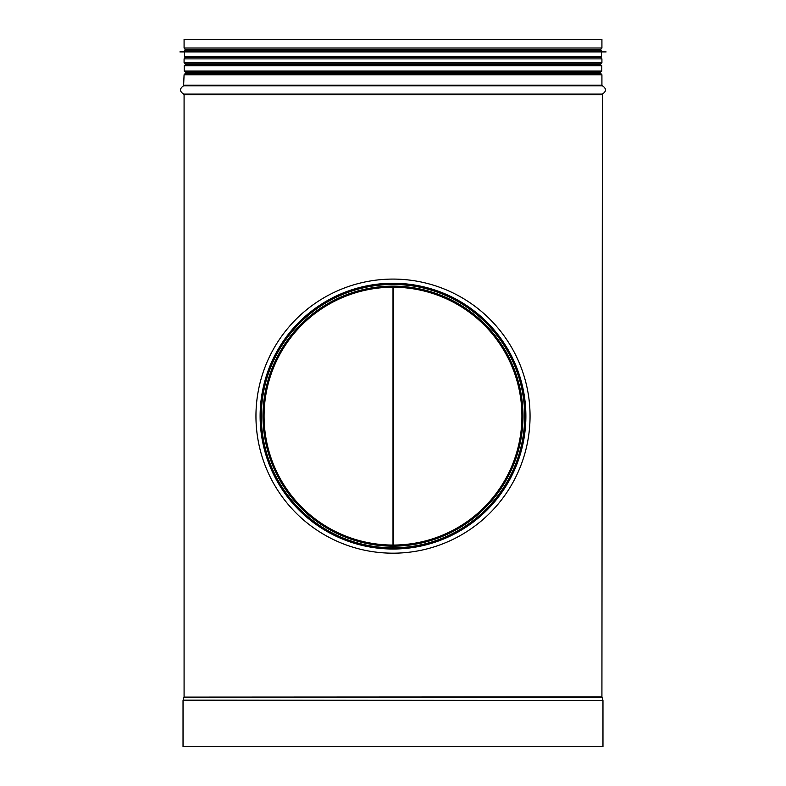 <?xml version="1.0" encoding="UTF-8"?>
<svg xmlns="http://www.w3.org/2000/svg" width="786" height="786" viewBox="0 0 786 786"><rect width="100%" height="100%" fill="white"/><g stroke="black" fill="none" stroke-linecap="round" stroke-linejoin="round"><path stroke-width="1.18" d="M393.364 287.224L393.364 545.062M393 287.224L393 545.062A128.914 128.914 0 0 0 504.681 351.745A128.914 128.914 0 0 0 281.427 351.548A128.914 128.914 0 0 0 392.774 545.062L392.764 549.021A132.883 132.883 0 0 1 277.998 349.564A132.883 132.883 0 0 1 508.12 349.76A132.883 132.883 0 0 1 393 549.021L393 545.062M183.03 746.7L602.97 746.7L602.97 700.523L183.03 700.523L183.03 746.7M601.919 48.015L184.081 48.015L184.081 39.3L601.919 39.3L601.919 48.015L600.818 49.312L186.783 49.597M392.774 547.37A131.233 131.233 0 0 0 393 547.37L393 546.27M393 548.363A132.225 132.225 0 0 0 507.55 350.094A132.225 132.225 0 0 0 278.568 349.898A132.225 132.225 0 0 0 392.774 548.363M393 65.14L184.877 65.14L184.219 65.798L601.781 65.798L601.123 65.14L393 65.14M600.926 71.742L393 71.742L601.123 71.742L601.781 71.084L184.219 71.084L184.219 65.798M184.219 71.084L184.877 71.742L393 71.742M255.951 416.138A137.049 137.049 0 0 1 461.529 297.452A137.049 137.049 0 0 1 461.529 534.824A137.049 137.049 0 0 1 255.951 416.138M601.447 50.265L184.553 50.265L184.553 51.581L601.447 51.581L600.789 49.597L185.211 49.597L600.258 49.597M606.075 51.876L179.925 51.945L601.447 51.581M606.075 51.945L179.925 51.945M601.447 52.24L601.447 56.867L600.789 57.535L185.211 57.535L184.553 56.867L601.447 56.867M602.911 700.12L601.948 697.113L184.052 697.113L183.089 700.12L602.97 700.523M184.052 697.113L601.919 696.907L602.4 94.084L183.6 94.084L184.081 94.723L601.919 94.723M183.6 94.084C179.493 91.323 179.493 88.563 183.6 85.802L602.4 85.802C606.507 88.563 606.507 91.323 602.4 94.084M184.081 85.163L601.919 85.163L601.919 74.788L184.081 74.788L183.6 85.802M184.081 74.788L185.742 72.833L600.258 72.833L600.818 73.491L185.182 73.491L600.818 73.491L601.919 74.788M185.742 65.14L185.742 64.472L600.258 64.472L600.818 63.823L185.191 63.823L600.818 63.823L601.919 62.516L601.919 58.881L184.081 58.881L184.081 62.516L601.919 62.516M185.447 57.535L600.818 57.584L601.919 58.881M393 547.813A131.675 131.675 0 0 0 507.078 350.369A131.675 131.675 0 0 0 279.04 350.163A131.675 131.675 0 0 0 392.774 547.813M393 546.152A130.014 130.014 0 0 0 505.634 351.195A130.014 130.014 0 0 0 280.484 350.998A130.014 130.014 0 0 0 392.774 546.152M184.081 696.907L184.081 94.723M602.4 85.802L601.919 85.163M600.258 72.833L600.258 71.742M600.258 65.14L600.258 64.472M185.742 72.833L185.742 71.742M185.742 64.472L184.081 62.516M185.182 57.584L184.081 58.881M599.217 49.597L600.818 49.312M184.081 48.015L185.182 49.312M601.781 71.084L601.781 65.798M184.553 50.265L185.211 49.597M184.553 51.581L179.925 51.876M184.553 52.24L184.553 56.867"/></g></svg>
